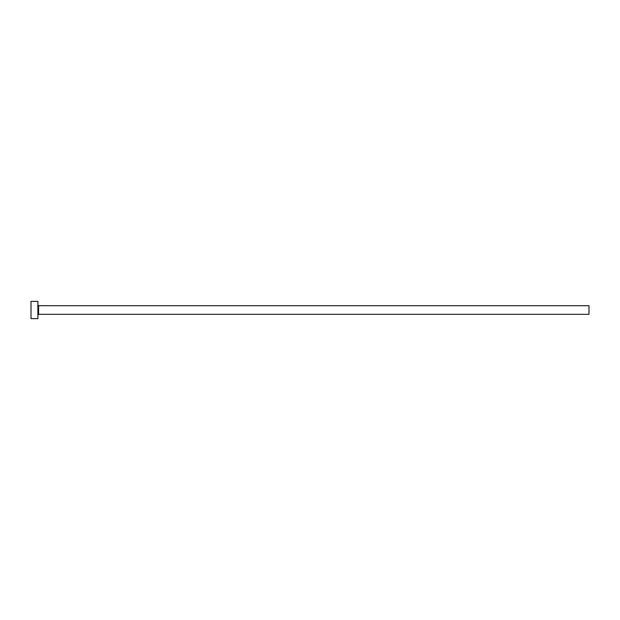 <?xml version="1.0" encoding="UTF-8"?>
<svg xmlns="http://www.w3.org/2000/svg" width="620" height="620" viewBox="0 0 620 620"><rect width="100%" height="100%" fill="white"/><g stroke="black" fill="none" stroke-linecap="round" stroke-linejoin="round"><path stroke-width="0.93" d="M38.58 314.309L38.58 305.691L589 305.691L589 314.309L38.58 314.309L37.89 314.991M37.89 310L37.89 318.61L31 318.61L31 301.39L37.89 301.39L37.89 310M38.58 305.691L37.89 305.009"/></g></svg>
